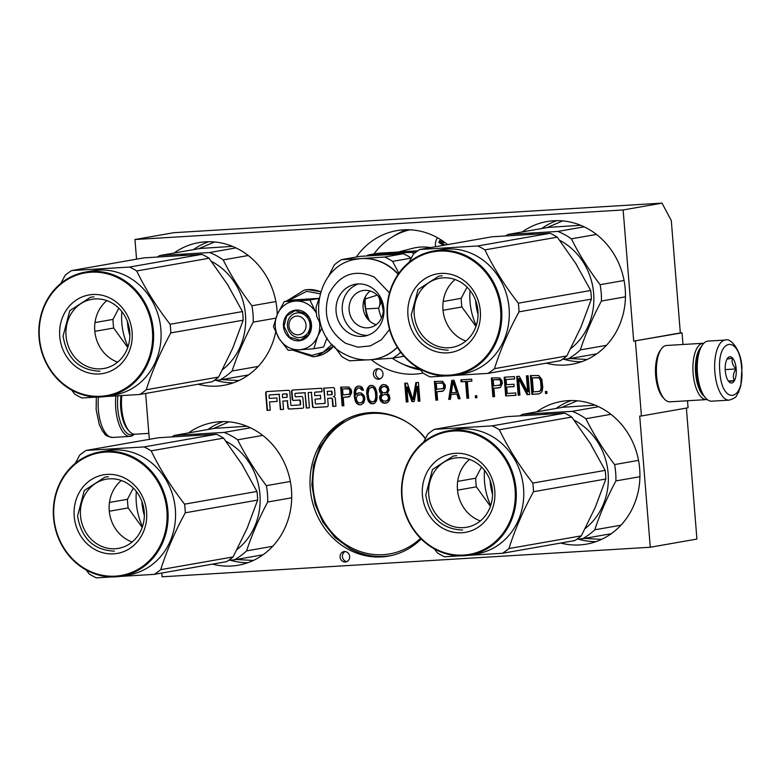 <?xml version="1.0" encoding="UTF-8"?>
<svg xmlns="http://www.w3.org/2000/svg" width="781" height="781" viewBox="0 0 781 781"><rect width="100%" height="100%" fill="white"/><g stroke="black" fill="none" stroke-linecap="round" stroke-linejoin="round"><path stroke-width="1.17" d="M662.005 203.138L623.14 209.962L134.967 239.513L173.831 232.689L662.005 203.138L671.289 220.506L680.329 332.94L682.038 332.833L633.694 341.131L680.329 332.94M635.402 341.024L641.426 415.98L688.071 407.789L687.505 400.76M682.975 344.489L682.038 332.833M161.804 573.039L162.106 576.808L650.27 547.247L696.916 539.056L686.382 408.082M134.967 239.513L136.548 259.155M623.14 209.962L633.694 341.131M641.426 415.98L639.717 416.078L650.27 547.247M145.637 393.448L149.327 439.342M212.52 564.136A72.438 65.76 -100 0 0 231.557 566.01A72.438 65.76 -100 0 0 238.283 565.219A72.438 65.76 -100 0 0 291.079 486.182A72.438 65.76 -100 0 0 219.949 421.72A72.438 65.76 -100 0 0 213.223 422.511A72.438 65.76 -100 0 0 188.485 432.938M425.381 438.717A72.438 65.76 -100 0 0 370.155 412.632A72.438 65.76 -100 0 0 363.429 413.422A72.438 65.76 -100 0 0 310.633 492.46A72.438 65.76 -100 0 0 381.763 556.912A72.438 65.76 -100 0 0 388.489 556.121A72.438 65.76 -100 0 0 421.184 538.978M560.729 543.049A72.438 65.76 -100 0 0 579.766 544.923A72.438 65.76 -100 0 0 586.492 544.132A72.438 65.76 -100 0 0 639.288 465.095A72.438 65.76 -100 0 0 568.158 400.643A72.438 65.76 -100 0 0 561.432 401.434A72.438 65.76 -100 0 0 536.693 411.851M198.042 384.242A72.438 65.76 -100 0 0 217.089 386.117A72.438 65.76 -100 0 0 223.805 385.326A72.438 65.76 -100 0 0 275.654 332.12M277.235 314.577A72.438 65.76 -100 0 0 205.471 241.837A72.438 65.76 -100 0 0 198.755 242.627A72.438 65.76 -100 0 0 174.007 253.044M371.297 359.66A72.438 65.76 -100 0 0 415.082 374.128A72.438 65.76 -100 0 0 421.808 373.338A72.438 65.76 -100 0 0 423.097 373.103M447.611 244.599A72.438 65.76 -100 0 0 403.474 229.848A72.438 65.76 -100 0 0 396.748 230.639A72.438 65.76 -100 0 0 356.302 257.037M546.251 363.165A72.438 65.76 -100 0 0 565.288 365.039A72.438 65.76 -100 0 0 572.014 364.249A72.438 65.76 -100 0 0 624.82 285.211A72.438 65.76 -100 0 0 553.68 220.759A72.438 65.76 -100 0 0 546.954 221.55A72.438 65.76 -100 0 0 522.216 231.967M340.096 557.058A5.272 4.784 -100 0 0 345.788 561.959A5.272 4.784 -100 0 0 349.654 556.482A5.272 4.784 -100 0 0 343.962 551.581A5.272 4.784 -100 0 0 340.096 557.058M373.416 374.284A5.272 4.784 -100 0 0 379.107 379.185A5.272 4.784 -100 0 0 382.973 373.699A5.272 4.784 -100 0 0 377.282 368.808A5.272 4.784 -100 0 0 373.416 374.284M324.828 402.752A0.703 0.644 -100 0 1 324.242 403.494L316.08 403.992A0.703 0.644 -100 0 1 315.387 403.328L315.046 399.15L320.747 398.798L320.464 395.323L314.772 395.664L314.548 392.892A0.703 0.644 -100 0 1 315.133 392.15L322.055 391.73L321.782 388.255L292.748 390.012A1.416 1.289 -100 0 0 291.577 391.506L292.192 399.111A1.416 1.289 -100 0 0 293.588 400.448L299.289 400.097A0.703 0.644 -100 0 1 299.982 400.76L300.265 404.246A0.703 0.644 -100 0 1 299.679 404.988L291.518 405.476A0.703 0.644 -100 0 1 290.825 404.812L289.761 391.613A1.416 1.289 -100 0 0 288.365 390.275L266.848 391.584A1.416 1.289 -100 0 0 265.667 393.077L267.063 410.396L270.236 410.21L269.562 401.903L277.177 401.434L276.894 397.959L269.279 398.417L269.064 395.645A0.703 0.644 -100 0 1 269.64 394.903L279.149 394.327L280.379 409.595L283.542 409.4L282.878 401.092L287.32 400.829L287.877 407.711A1.416 1.289 -100 0 0 289.282 409.049L302.442 408.258A1.416 1.289 -100 0 0 303.614 406.764L302.891 397.812A1.416 1.289 -100 0 0 301.495 396.475L295.794 396.816A0.703 0.644 -100 0 1 295.101 396.152L294.935 394.083A0.703 0.644 -100 0 1 295.521 393.341L305.02 392.765L306.25 408.024L309.413 407.828L308.192 392.57L311.355 392.384L312.468 406.227A1.416 1.289 -100 0 0 313.874 407.565L327.034 406.764A1.416 1.289 -100 0 0 328.205 405.271L327.659 398.378L330.822 398.193A1.416 1.289 -100 0 1 332.228 399.53L332.774 406.423L335.947 406.227L335.332 398.622A2.099 1.904 -100 0 0 333.262 396.65A2.099 1.904 -100 0 0 335 394.444L334.551 388.899A1.416 1.289 -100 0 0 333.155 387.571L323.646 388.137L325.208 402.684A0.703 0.644 80 0 1 324.632 403.426L324.369 403.474M351.684 392.452L351.167 389.68L348.951 387.015L340.662 387.112L342.166 405.847L343.874 405.749L343.201 397.373L349.722 396.582L351.684 392.452M362.091 390.217L363.516 390.139L362.15 387.415L360.637 386.302L358.04 386.058L355.316 387.825L354.183 391.506L354.349 397.099L355.589 401.834L358.089 404.49L360.968 404.714L363.692 402.947L364.825 399.267L364.668 397.275L363.936 395.323L361.466 393.068L358.586 392.833L355.609 395.02L355.824 390.598L357.913 388.069L359.621 387.972L362.091 390.217L363.487 390.051M366.621 393.155L368.437 401.454L370.907 403.709L374.324 403.504L376.413 400.975L377.047 398.134L376.881 392.531L375.358 387.815L372.879 385.56L369.462 385.765L367.382 388.303L366.748 391.144L366.621 393.155L367.402 393.019L367.685 396.602L369.218 401.317L371.688 403.572L373.22 403.836M434.382 381.44L435.896 400.175L437.604 400.077L436.93 391.701L443.452 390.9L445.219 387.991L445.277 385.189L442.681 381.333L434.382 381.44M460.107 398.71L454.044 380.249L451.76 380.386L448.714 399.403L450.422 399.296L451.174 394.444L456.875 394.102L458.398 398.818L460.107 398.71M471.861 381.167L471.704 379.175L460.878 379.83L461.034 381.831L465.593 381.548L466.94 398.3L468.649 398.193L467.302 381.45L471.861 381.167M380.962 393.487L381.567 393.849L379.986 395.547L379.576 397.578L380.406 400.731L382.875 402.986L387.435 402.713L389.514 400.175L389.924 398.154L389.104 395.001L387.259 393.507L388.997 390.197L388.177 387.044L385.707 384.789L383.11 384.545L380.386 386.312L379.215 389.582L380.015 392.345L380.962 393.487L382.339 393.712L380.757 395.411L380.357 397.441L381.177 400.594L383.647 402.85L386.351 403.084M414.242 401.483L417.044 386.497L418.225 401.249L419.944 401.141L418.431 382.407L415.863 382.563L412.944 399.56L407.321 383.08L404.753 383.227L406.266 401.971L407.975 401.864L406.784 387.112L411.958 401.629L414.242 401.483M475.492 397.783L476.918 397.695L476.752 395.703L475.326 395.782L475.492 397.783L476.908 397.607M502.378 383.334L501.871 380.552L499.655 377.887L491.356 377.984L492.87 396.728L494.578 396.621L493.904 388.255L500.426 387.454L502.378 383.334M515.938 395.332L515.753 392.941L507.201 393.458L506.693 387.073L514.093 386.624L513.908 384.232L506.498 384.682L506.078 379.498L514.63 378.98L514.435 376.588L504.184 377.213L505.688 395.947L515.938 395.332M518.223 395.196L519.931 395.088L518.613 378.746L527.058 394.659L529.616 394.503L528.112 375.759L526.404 375.866L527.683 391.818L519.277 376.296L516.71 376.452L518.223 395.196L519.921 395.001M538.685 375.524L530.387 375.622L531.9 394.366L538.734 393.946L541.204 392.599L542.209 390.93L542.775 387.298L541.848 379.341L538.685 375.524M545.568 393.536L546.993 393.448L546.837 391.457L545.411 391.545L545.568 393.536L546.983 393.36M345.163 551.542A5.272 4.784 -100 0 0 342.429 556.648A5.272 4.784 -100 0 0 346.93 561.598M378.482 368.759A5.272 4.784 -100 0 0 375.749 373.874A5.272 4.784 -100 0 0 380.249 378.814M332.774 406.423L335.947 406.179M327.659 398.378L331.212 398.125A1.416 1.289 80 0 1 332.618 399.462L333.165 406.354M311.355 392.384L312.859 406.159A1.416 1.289 -100 0 0 314.265 407.497L327.356 406.706M308.192 392.57L311.746 392.316M306.25 408.024L309.413 407.789M305.02 392.765L306.64 407.955M295.774 393.292A0.703 0.644 80 0 1 295.911 393.273L305.41 392.697M287.32 400.829L288.267 407.653A1.416 1.289 -100 0 0 289.663 408.98L302.755 408.19M282.878 401.092L287.711 400.76M280.379 409.595L283.542 409.351M279.149 394.327L280.76 409.527M269.904 394.864A0.703 0.644 80 0 1 270.031 394.835L279.539 394.259M269.562 401.903L277.177 401.395M267.063 410.396L270.226 410.162M266.917 391.574A1.416 1.289 -100 0 0 266.057 393.009L267.453 410.328M292.826 390.012A1.416 1.289 -100 0 0 291.967 391.437L292.582 399.042A1.416 1.289 -100 0 0 293.978 400.38L299.679 400.028A0.703 0.644 80 0 1 300.373 400.692L300.656 404.177A0.703 0.644 80 0 1 300.07 404.919L299.806 404.958M315.387 392.111A0.703 0.644 80 0 1 315.524 392.082L322.055 391.691M315.046 399.15L320.737 398.759M324.037 388.118L325.208 402.684M343.201 397.373L348.638 396.953M342.166 405.847L343.865 405.661M341.443 387.064L342.947 405.71M361.427 389.055L362.208 388.918L362.872 390.08M360.51 388.313L362.208 388.918M359.621 387.972L361.291 388.177M357.913 388.069L360.402 387.835M355.609 395.02L357.19 393.321M359.045 392.814L357.971 393.185M359.543 404.802L361.281 404.607M358.089 404.49L360.324 404.665M356.566 403.377L358.87 404.353M355.589 401.834L356.361 401.698L357.347 403.24M354.857 399.872L355.628 399.735L356.361 401.698M354.349 397.099L355.121 396.963L355.628 399.735M354.125 394.307L354.896 394.171L355.121 396.963M354.183 391.506L354.955 391.369L354.896 394.171M354.594 389.475L355.365 389.338L354.955 391.369M355.316 387.825L356.097 387.688L355.365 389.338M356.644 386.546L357.425 386.41L356.097 387.688M358.508 386.029L357.425 386.41M366.748 391.144L367.529 391.008L367.402 393.019M366.933 389.924L367.714 389.787L367.529 391.008M367.382 388.303L368.154 388.167L367.714 389.787M368.134 387.054L368.915 386.917L368.154 388.167M369.462 385.765L370.243 385.629L368.915 386.917M371.346 385.297L370.243 385.629M370.907 403.709L371.688 403.572M369.384 402.596L370.165 402.459M368.437 401.454L369.218 401.317M367.734 399.892L368.515 399.755M367.353 398.72L368.134 398.583M366.914 396.738L367.685 396.602M435.896 400.175L437.594 399.979M435.173 381.392L436.667 400.038M436.93 391.701L442.368 391.281M458.398 398.818L460.077 398.622M456.875 394.102L457.646 393.966L459.179 398.681M451.174 394.444L457.646 393.966M448.714 399.403L450.432 399.208M452.521 380.337L449.485 399.267M467.302 381.45L471.861 381.079M466.94 398.3L468.649 398.105M465.593 381.548L466.374 381.411L467.721 398.164M461.034 381.831L466.374 381.411M461.659 379.791L461.815 381.694M381.567 393.849L382.339 393.712M380.015 392.345L380.786 392.208L381.743 393.351M379.312 390.783L380.093 390.646L380.786 392.208M379.215 389.582L379.996 389.446L380.093 390.646M379.625 387.561L380.406 387.425L379.996 389.446M380.386 386.312L381.167 386.175L380.406 387.425M381.714 385.023L382.495 384.887L381.167 386.175M383.569 384.516L382.495 384.887M384.33 403.299L385.111 403.162M382.875 402.986L383.647 402.85M381.353 401.873L382.134 401.737M380.406 400.731L381.177 400.594M379.673 398.769L380.445 398.632M379.576 397.578L380.357 397.441M379.986 395.547L380.757 395.411M381.03 394.288L381.802 394.151M417.044 386.497L417.815 386.361L419.006 401.112L419.934 401.053M411.958 401.629L414.262 401.395M406.784 387.112L407.565 386.976L412.739 401.493M406.266 401.971L407.965 401.776M405.544 383.188L407.038 401.834M412.944 399.56L413.715 399.423L416.624 382.514M418.225 401.249L419.006 401.112M476.117 395.733L476.264 397.646M493.904 388.255L499.342 387.835M492.87 396.728L494.568 396.533M492.147 377.945L493.641 396.592M505.688 395.947L515.938 395.245M504.965 377.164L506.469 395.811M506.078 379.498L514.62 378.892M506.693 387.073L514.093 386.536M517.5 376.403L519.004 395.059M527.683 391.818L528.464 391.681L527.185 375.817M527.058 394.659L529.606 394.415M518.613 378.746L519.394 378.609L527.829 394.522M531.9 394.366L539.046 393.839M531.178 375.573L532.671 394.229M546.192 391.496L546.349 393.399M236.262 559.499L253.347 560.455M229.009 421.857L213.272 428.584M584.471 538.412L601.555 539.368M577.218 400.78L561.48 407.497M221.784 379.605L238.879 380.572M214.541 241.973L198.804 248.69M569.993 358.528L587.078 359.485M562.75 220.886L547.012 227.613M283.21 394.054A0.703 0.644 80 0 1 283.347 394.034L286.51 393.839A0.703 0.644 80 0 1 287.203 394.503L287.037 397.344L282.595 397.617L282.371 394.844A0.703 0.644 -100 0 1 282.888 394.112L283.278 394.044M327.483 391.359L331.3 391.125A0.703 0.644 80 0 1 331.993 391.789L332.218 394.571L327.376 394.903L327.483 391.359M343.308 388.87L349.605 388.889L350.718 392.023L350.025 394.063L343.005 394.981L342.527 389.006L343.308 388.87M364.053 397.627L363.487 401.268L361.095 402.703L359.104 402.82L357.298 401.727L356.146 398.193L357.639 395.303L361.232 394.59L363.673 396.445L364.053 397.627L363.272 397.763L363.37 398.954L364.141 398.818M372.078 387.122L374.45 388.186L375.788 390.5L376.491 395.674L375.446 400.546L372.488 402.01L370.116 400.956L368.778 398.632L368.076 393.468L369.12 388.596L372.078 387.122M437.028 383.188L443.335 383.207L444.35 385.15L443.745 388.391L436.735 389.309L436.257 383.325L437.028 383.188M453.81 381.772L457.236 392.384L451.33 392.833L453.029 381.909L453.81 381.772M384.682 394.376L386.995 394.63L389.182 396.904L388.557 399.745L386.37 401.083L383.286 400.956L381.099 398.691L381.724 395.84L384.682 394.376M386.351 386.663L388.255 388.948L387.845 390.978L385.697 392.706L382.612 392.589L380.64 389.494L382.163 387.005L385.179 386.331L386.351 386.663L385.58 386.8L386.81 387.923L387.591 387.786M494.012 379.742L500.309 379.761L501.422 382.895L500.728 384.945L493.709 385.863L493.231 379.878L494.012 379.742M538.197 377.467L540.95 379.703L541.692 388.87L539.32 391.418L533.413 391.867L532.291 377.916L539.368 377.799M381.85 317.291A7.712 7 -100 0 0 380.962 316.608M379.937 304.971A7.146 6.492 80 0 1 379.527 305.791M381.841 302.003A52.591 47.739 -100 0 0 383.305 310.662M287.037 397.344L286.822 394.571A0.703 0.644 -100 0 0 286.119 393.907L282.956 394.102A0.703 0.644 -100 0 0 282.888 394.112M327.093 391.427L331.3 391.125M331.827 394.639L331.613 391.857A0.703 0.644 -100 0 0 330.91 391.193M342.527 389.006L348.716 388.538M347.945 388.674L349.605 388.889M348.824 389.026L350.239 389.651M349.458 389.787L349.839 390.959L350.62 390.822M349.839 390.959L349.937 392.16L350.718 392.023M349.937 392.16L349.751 393.37L350.532 393.233M349.751 393.37L349.244 394.2L350.025 394.063M349.244 394.2L348.424 394.659M363.37 398.954L363.185 400.175L363.956 400.038M363.185 400.175L362.706 401.405L363.487 401.268M362.706 401.405L361.915 402.254L362.696 402.117M361.915 402.254L361.095 402.703M358.459 394.844L361.232 394.59M360.451 394.727L362.12 394.942M361.339 395.079L363.038 395.684M362.257 395.821L363.673 396.445M362.892 396.582L363.272 397.763M371.297 387.259L373.533 387.435M372.762 387.571L374.45 388.186M373.679 388.323L375.007 390.637L375.788 390.5M375.007 390.637L375.485 393.019L376.266 392.882M376.491 395.674L375.71 395.811L375.485 393.019M375.71 395.811L375.622 398.212L376.393 398.076M375.622 398.212L374.675 400.673L375.446 400.546M374.675 400.673L373.884 401.522L374.655 401.385M373.884 401.522L372.488 402.01M436.257 383.325L442.446 382.866M441.665 383.002L443.335 383.207M442.554 383.344L443.969 383.969M443.188 384.106L443.569 385.287L444.35 385.15M443.569 385.287L443.667 386.488L444.438 386.351M443.667 386.488L443.471 387.698L444.252 387.561M443.471 387.698L442.973 388.528L443.745 388.391M442.973 388.528L442.144 388.977M453.029 381.909L456.455 392.521M383.91 394.512L385.824 394.307M385.053 394.444L386.995 394.63M386.224 394.766L388.196 395.362M387.425 395.498L388.411 397.041L389.182 396.904M388.411 397.041L388.499 398.242L389.28 398.105M388.499 398.242L387.776 399.882L388.557 399.745M387.776 399.882L386.702 400.751L387.474 400.614M386.702 400.751L385.589 401.219M386.81 387.923L387.483 389.084L388.255 388.948M387.483 389.084L387.542 389.885L388.323 389.748M387.542 389.885L387.073 391.115L387.845 390.978M387.073 391.115L386.029 392.374L386.8 392.238M386.029 392.374L384.916 392.843M383.266 386.536L385.179 386.331M384.408 386.468L385.58 386.8M493.231 379.878L499.42 379.41M498.639 379.546L500.309 379.761M499.528 379.898L500.943 380.523M500.162 380.659L500.543 381.841L501.324 381.704M500.543 381.841L500.641 383.032L501.422 382.895M500.641 383.032L500.455 384.252L501.226 384.115M500.455 384.252L499.947 385.082L500.728 384.945M499.947 385.082L499.127 385.531M538.587 377.936L540.286 378.541M539.505 378.678L540.179 379.839L540.95 379.703M540.179 379.839L540.589 381.421L541.37 381.284M540.589 381.421L541.067 387.396L541.848 387.259M541.067 387.396L540.911 389.006L541.692 388.87M540.911 389.006L540.442 390.236L541.213 390.1M540.442 390.236L539.651 391.086L540.423 390.949M539.651 391.086L538.539 391.554M532.291 377.916L537.416 377.604M298.244 334.805A9.411 8.542 -100 0 0 306.025 324.916A9.411 8.542 -100 0 0 296.741 316.061A9.411 8.542 80 0 0 288.96 325.95A9.411 8.542 80 0 0 298.244 334.805M133.629 434.099A28.604 11.93 -93.5 0 1 117.746 408.346A28.604 11.93 -93.5 0 1 117.902 395.987M134.312 434.207A30.108 12.564 -93.5 0 1 130.017 436.403A30.108 12.564 -93.5 0 1 115.754 408.531A30.108 12.564 -93.5 0 1 115.852 396.113M725.5 340.028L708.084 341.082A30.108 12.564 86.5 0 0 707.498 341.151A30.108 12.564 86.5 0 0 702.529 344.782A30.108 12.564 86.5 0 0 697.472 373.318A30.108 12.564 86.5 0 0 705.77 398.173A30.108 12.564 86.5 0 0 711.725 401.18L729.132 400.126C738.23 397.304 735.702 395.674 738.445 392.579L740.866 385.511L741.95 367.861C741.374 349.673 730.05 337.48 725.5 340.028A30.108 12.564 86.5 0 0 714.879 372.264A30.108 12.564 86.5 0 0 729.132 400.126M702.529 344.782L701.533 346.178A28.604 11.93 86.5 0 0 696.72 373.289A28.604 11.93 86.5 0 0 704.608 396.904L705.77 398.173M719.848 371.785C721.898 405.739 745.006 401.688 741.608 367.958C739.558 333.995 716.45 338.056 719.848 371.785M725.285 370.829A13.17 5.496 86.5 0 0 728.917 381.704A13.17 5.496 86.5 0 0 734.365 380.757A13.17 5.496 86.5 0 0 736.171 368.915A13.17 5.496 86.5 0 0 727.501 358.342A13.17 5.496 86.5 0 0 725.285 370.829M728.819 381.597L734.208 380.65C732.685 376.872 733.281 372.967 735.995 368.935C732.685 365.469 731.485 361.876 732.393 358.157L727.013 359.104M735.995 368.935L725.217 369.589M734.208 380.65L728.351 381.001M700.791 347.33A26.339 10.993 86.5 0 0 695.607 373.25A26.339 10.993 86.5 0 0 703.73 395.86M703.788 343.279A28.223 11.774 86.5 0 0 703.076 343.269A28.223 11.774 86.5 0 0 702.519 343.337A28.223 11.774 86.5 0 0 693.128 373.484A28.223 11.774 86.5 0 0 706.493 399.608A28.223 11.774 86.5 0 0 707.186 399.521M703.076 343.269L666.554 345.475A28.223 11.774 86.5 0 0 665.998 345.544A28.223 11.774 86.5 0 0 661.341 348.951A28.223 11.774 86.5 0 0 656.596 375.7A28.223 11.774 86.5 0 0 664.377 399.003A28.223 11.774 86.5 0 0 669.961 401.825L706.493 399.608M661.341 348.951L660.101 350.698A26.339 10.993 86.5 0 0 655.669 375.671A26.339 10.993 86.5 0 0 662.932 397.422L664.377 399.003M148.849 433.377L135.025 434.216A28.223 11.774 -93.5 0 1 129.431 431.395A28.223 11.774 -93.5 0 1 121.66 408.092A28.223 11.774 -93.5 0 1 121.826 395.723M129.431 431.395L127.986 429.804A26.339 10.993 -93.5 0 1 120.723 408.053A26.339 10.993 -93.5 0 1 120.977 395.782M275.303 326.78A24.465 22.21 -100 0 0 279.256 338.769L273.438 326.712L277.187 314.684A24.465 22.21 -100 0 0 275.303 326.78M319.654 298.313L294.037 299.865L284.284 301.573L295.804 301.056A24.465 22.21 80 0 1 315.573 311.844L316.373 313.093M287.476 325.892A12.418 11.276 80 0 1 296.595 312.986A12.418 11.276 80 0 1 309.998 324.535A12.418 11.276 80 0 1 300.89 337.441A12.418 11.276 80 0 1 287.476 325.892M332.169 344.382L323.168 352.172L311.98 355.404L293.988 350.083M287.701 300.978L306.816 291.284L320.005 293.802M283.493 326.282A15.425 14.009 80 0 1 296.253 310.067A15.425 14.009 80 0 1 311.492 324.584A15.425 14.009 80 0 1 298.732 340.799A15.425 14.009 80 0 1 283.493 326.282M321.948 328.069L317.691 336.445L313.825 348.746L323.578 347.028L327.054 337.851M313.825 348.746L299.455 349.79C291.049 349.995 284.313 346.325 279.256 338.769L288.209 350.298L299.455 349.79C307.812 348.98 313.894 344.528 317.691 336.445A24.465 22.21 -100 0 0 319.409 321.84M316.383 313.191A24.465 22.21 -100 0 0 315.885 312.341M277.187 314.684L277.411 314.157A24.465 22.21 80 0 1 295.267 301.095M277.411 314.157L284.284 301.573M295.804 301.056L309.911 300.021L315.573 311.844M318.951 298.44L309.911 300.021M283.991 326.233L286.705 315.983L295.042 310.584L305.898 313.718L311.307 324.574L308.593 334.834L300.255 340.233L289.4 337.089L283.991 326.233M228.589 286.236A63.036 57.218 -100 0 0 227.115 283.864M275.859 301.564L251.902 305.771C240.538 290.805 230.971 275.517 223.181 259.917A69.616 63.202 -100 0 0 209.63 252.527L159.802 255.543L200.112 248.465L232.474 246.357M275.83 318.15L253.21 322.114A69.616 63.202 -100 0 0 251.902 305.771M222.526 369.677A63.036 57.218 -100 0 0 211.475 261.391M185.683 255.153A63.036 57.218 -100 0 0 183.223 255.25A63.036 57.218 80 0 0 181.251 255.407M235.96 247.899L209.63 252.527M157.469 256.9A69.616 63.202 80 0 1 159.802 255.543M214.316 380.337L219.881 379.947A69.616 63.202 -100 0 0 232.113 370.995C237.365 355.013 244.394 338.72 253.21 322.114M248.26 255.514L223.181 259.917M258.228 366.406L232.113 370.995M248.553 374.909L219.881 379.947M127.742 347.525L113.684 328.04A71.501 64.911 80 0 1 113.216 323.734A71.501 64.911 80 0 1 112.991 319.409L94.989 322.573M209.074 258.247L136.714 270.958A71.501 64.911 -100 0 0 129.558 267.053L71.618 270.558L143.987 257.857L201.918 254.342A71.501 64.911 -100 0 1 209.074 258.247L227.574 284.596L242.471 311.57A71.501 64.911 80 0 1 242.94 315.885A71.501 64.911 80 0 1 243.174 320.2L170.805 332.911C160.251 352.27 152.07 371.219 146.272 389.748A71.501 64.911 80 0 1 139.809 394.473L212.168 381.763A71.501 64.911 80 0 0 218.631 377.038L146.272 389.748M218.631 377.038L232.699 348.306L243.174 320.2M129.744 331.964A35.116 31.875 80 0 1 103.971 368.476A35.116 31.875 80 0 1 66.043 335.82A35.116 31.875 -100 0 1 91.816 299.308A35.116 31.875 -100 0 1 129.744 331.964M117.658 362.12A35.116 31.875 80 0 1 94.765 330.773A35.116 31.875 -100 0 1 106.86 300.617M132.106 332.042A39.89 36.209 -100 0 0 92.724 294.505A39.89 36.209 -100 0 0 59.737 336.426A39.89 36.209 -100 0 0 99.119 373.962A39.89 36.209 -100 0 0 132.106 332.042M152.422 330.812A62.285 56.535 80 0 1 100.915 396.26A62.285 56.535 80 0 1 39.421 337.656A62.285 56.535 -100 0 1 90.928 272.208A62.285 56.535 -100 0 1 152.422 330.812M242.471 311.57L170.112 324.281C156.6 306.923 145.471 289.146 136.714 270.958M201.918 254.342L129.558 267.053M71.618 270.558A71.501 64.911 -100 0 0 65.155 275.283L60.889 283.396M118.849 308.202L112.991 319.409M128.025 346.696A63.974 58.077 80 0 1 121.856 311.58M127.381 321.43A57.765 52.434 -100 0 0 127.469 322.67A57.765 52.434 -100 0 0 129.871 335.557M71.686 390.09L74.712 394.073A71.501 64.911 80 0 0 81.868 397.978L139.809 394.473M170.805 332.911A71.501 64.911 80 0 0 170.58 328.586A71.501 64.911 -100 0 0 170.112 324.281M85.334 272.1L92.793 270.782A63.036 57.218 -100 0 1 160.876 329.406A63.036 57.218 80 0 1 114.592 394.952L107.134 396.27A63.036 57.218 80 0 1 39.05 337.646A63.036 57.218 -100 0 1 85.334 272.1A63.036 57.218 -100 0 1 153.408 330.714A63.036 57.218 80 0 1 107.134 396.27M113.684 328.04L94.823 331.359M99.958 371.248C79.203 370.292 66.912 358.577 63.076 336.103L69.802 310.662L90.508 297.258L93.974 296.848M437.506 237.736A11.285 10.251 -100 0 0 435.622 246.708M443.081 245.39L442.319 244.56A52.669 12.955 -156.6 0 1 438.776 242.491A52.142 17.719 -61.4 0 1 439.644 240.489A52.669 12.955 23.4 0 0 443.178 242.549L444.858 242.461M440.621 241.065L440.103 242.266L443.833 244.297A1.884 1.708 80 0 1 444.614 245.127M440.103 242.266L438.776 242.491M365.186 298.898L377.262 295.159M365.781 308.925L378.609 308.173A11.666 10.592 -100 0 0 378.97 307.411A11.666 10.592 -100 0 0 378.316 296.263M381.05 300.265A6.111 5.555 80 0 1 380.601 303.819A6.111 5.555 80 0 1 379.644 305.351M410.025 229.809A70.563 64.052 -100 0 0 373.972 253.932M398.369 252.009L412.553 248.348A51.937 47.143 80 0 1 430.487 247.606M367.138 318.306L363.936 300.099M378.609 308.173A51.937 47.143 -100 0 0 381.509 318.052M392.238 358.245A70.563 64.052 -100 0 0 419.29 368.671M367.197 359.895L349.683 360.812A56.076 50.902 80 0 1 345.602 358.821A56.076 50.902 80 0 1 341.678 356.448L334.698 346.92M414.076 253.62A56.076 50.902 -100 0 0 411.323 252.331L417.103 251.316M417.796 250.828L377.916 253.249L368.271 254.938A56.076 50.902 -100 0 0 366.631 255.963M411.323 252.331L368.271 254.938M369.598 320.991A42.145 38.259 80 0 1 365.342 296.731M373.425 292.338A18.812 17.084 80 0 1 383.207 311.99A18.812 17.084 80 0 1 369.452 327.62A18.812 17.084 80 0 1 358.967 325.833A18.812 17.084 -100 0 1 349.185 306.181A18.812 17.084 -100 0 1 362.94 290.552A18.812 17.084 -100 0 1 373.425 292.338M376.149 324.711A18.812 17.084 80 0 1 372.957 323.373A18.812 17.084 -100 0 1 370.233 291.001M367.607 335.352A26.339 23.918 80 0 1 356.077 332.53A26.339 23.918 -100 0 1 342.244 306.748A26.339 23.918 -100 0 1 358.567 283.913M370.096 286.734A26.339 23.918 80 0 1 383.793 314.235A26.339 23.918 80 0 1 364.532 336.123A26.339 23.918 80 0 1 349.859 333.624A26.339 23.918 -100 0 1 336.172 306.113A26.339 23.918 -100 0 1 355.423 284.235A26.339 23.918 -100 0 1 370.096 286.734M398.251 274.121A50.804 46.118 80 0 0 385.404 263.929A50.804 46.118 -100 0 0 361.818 258.55L384.594 257.027A56.076 50.902 -100 0 1 388.684 259.019A56.076 50.902 80 0 1 392.609 261.391L398.876 273.233M356.946 259.126A50.804 46.118 -100 0 1 357.102 259.107A50.804 46.118 -100 0 1 361.818 258.55L341.541 259.634L360.187 256.353L403.24 253.747A56.076 50.902 80 0 1 411.255 258.12L392.609 261.391M384.594 257.027L403.24 253.747M400.35 351.753L399.97 352.914L401.092 352.719M399.97 352.914A56.076 50.902 80 0 1 392.736 358.206L371.522 359.641M397.373 347.379A50.804 46.118 80 0 1 374.675 359.182A50.804 46.118 80 0 1 374.519 359.201M320.454 323.822L316.852 316.822A56.076 50.902 -100 0 1 316.08 307.158L318.824 299.143M328.157 277.03L334.307 264.925A56.076 50.902 -100 0 1 341.541 259.634M392.736 358.206L404.002 356.234M576.798 265.149A63.036 57.218 -100 0 0 575.314 262.787M624.068 280.486L600.101 284.694C588.747 269.718 579.17 254.43 571.38 238.83A69.616 63.202 -100 0 0 557.829 231.44L508.011 234.456L548.311 227.378L580.683 225.279M625.444 296.819L601.419 301.036A69.616 63.202 -100 0 0 600.101 284.694M570.726 348.599A63.036 57.218 -100 0 0 559.684 240.304M533.892 234.075A63.036 57.218 -100 0 0 531.422 234.163A63.036 57.218 80 0 0 529.45 234.32M584.168 226.822L557.829 231.44M505.678 235.823A69.616 63.202 80 0 1 508.011 234.456M562.525 359.25L568.09 358.86A69.616 63.202 -100 0 0 580.322 349.908C585.574 333.936 592.603 317.642 601.419 301.036M596.459 234.427L571.38 238.83M606.437 345.329L580.322 349.908M596.752 353.832L568.09 358.86M475.951 326.438L461.893 306.962A71.501 64.911 80 0 1 461.425 302.657A71.501 64.911 80 0 1 461.2 298.332L443.198 301.495M557.283 237.17L484.913 249.871A71.501 64.911 -100 0 0 477.757 245.966L419.827 249.481L492.196 236.77L550.127 233.265A71.501 64.911 -100 0 1 557.283 237.17L575.782 263.509L590.68 290.493A71.501 64.911 80 0 1 591.149 294.798A71.501 64.911 80 0 1 591.373 299.123L519.014 311.834C508.46 331.193 500.279 350.132 494.471 368.661A71.501 64.911 80 0 1 488.018 373.386L560.377 360.685A71.501 64.911 80 0 0 566.84 355.951L494.471 368.661M566.84 355.951L580.908 327.219L591.373 299.123M477.952 310.877A35.116 31.875 80 0 1 452.17 347.389A35.116 31.875 80 0 1 414.252 314.733A35.116 31.875 -100 0 1 440.025 278.221A35.116 31.875 -100 0 1 477.952 310.877M465.866 341.033A35.116 31.875 80 0 1 442.973 309.686A35.116 31.875 -100 0 1 455.069 279.53M480.315 310.965A39.89 36.209 -100 0 0 440.933 273.428A39.89 36.209 -100 0 0 407.946 315.348A39.89 36.209 -100 0 0 447.328 352.875A39.89 36.209 -100 0 0 480.315 310.965M500.621 309.735A62.285 56.535 80 0 1 449.114 375.173A62.285 56.535 80 0 1 387.63 316.578A62.285 56.535 -100 0 1 439.137 251.131A62.285 56.535 -100 0 1 500.621 309.735M590.68 290.493L518.32 303.194C504.809 285.836 493.68 268.068 484.913 249.871M550.127 233.265L477.757 245.966M419.827 249.481A71.501 64.911 -100 0 0 413.364 254.206L409.098 262.309M467.048 287.125L461.2 298.332M476.234 325.618A63.974 58.077 80 0 1 470.064 290.493M475.59 300.343A57.765 52.434 -100 0 0 475.678 301.583A57.765 52.434 -100 0 0 478.07 314.479M419.895 369.013L422.921 372.996A71.501 64.911 80 0 0 430.077 376.901L488.018 373.386M519.014 311.834A71.501 64.911 80 0 0 518.779 307.509A71.501 64.911 -100 0 0 518.32 303.194M433.533 251.013L441.001 249.705A63.036 57.218 -100 0 1 509.085 308.329A63.036 57.218 80 0 1 462.801 373.874L455.343 375.183A63.036 57.218 80 0 1 387.259 316.559A63.036 57.218 -100 0 1 433.533 251.013A63.036 57.218 -100 0 1 501.617 309.637A63.036 57.218 80 0 1 455.343 375.183M461.893 306.962L443.032 310.272M448.167 350.171C427.412 349.214 415.111 337.49 411.284 315.016L418.011 289.575L438.717 276.181L442.183 275.771M243.067 466.12A63.036 57.218 -100 0 0 241.583 463.748M290.337 481.457L266.37 485.665C255.016 470.689 245.439 455.401 237.649 439.801A69.616 63.202 -100 0 0 224.098 432.41L174.28 435.427L214.58 428.349L246.952 426.25M291.713 497.79L267.688 502.007A69.616 63.202 -100 0 0 266.37 485.665M236.994 549.57A63.036 57.218 -100 0 0 225.953 441.275M200.151 435.046A63.036 57.218 -100 0 0 197.691 435.134A63.036 57.218 80 0 0 195.719 435.29M250.428 427.793L224.098 432.41M171.947 436.784A69.616 63.202 80 0 1 174.28 435.427M228.794 560.221L234.349 559.831A69.616 63.202 -100 0 0 246.591 550.878C251.833 534.897 258.872 518.613 267.688 502.007M262.728 435.398L237.649 439.801M272.706 546.29L246.591 550.878M263.021 554.793L234.349 559.831M142.21 527.409L128.162 507.933A71.501 64.911 80 0 1 127.694 503.618A71.501 64.911 80 0 1 127.459 499.303L109.467 502.456M223.551 438.131L151.182 450.842A71.501 64.911 -100 0 0 144.026 446.937L86.095 450.442L158.455 437.741L216.396 434.236A71.501 64.911 -100 0 1 223.551 438.131L242.042 464.48L256.949 491.464A71.501 64.911 80 0 1 257.418 495.769A71.501 64.911 80 0 1 257.642 500.094L185.273 512.795C174.729 532.154 166.548 551.103 160.74 569.632A71.501 64.911 80 0 1 154.277 574.357L226.646 561.646A71.501 64.911 80 0 0 233.109 556.921L160.74 569.632M233.109 556.921L247.167 528.19L257.642 500.094M144.221 511.848A35.116 31.875 80 0 1 118.439 548.36A35.116 31.875 80 0 1 80.511 515.704A35.116 31.875 -100 0 1 106.294 479.192A35.116 31.875 -100 0 1 144.221 511.848M132.135 542.004A35.116 31.875 80 0 1 109.242 510.657A35.116 31.875 -100 0 1 121.328 480.5M146.584 511.936A39.89 36.209 -100 0 0 107.202 474.399A39.89 36.209 -100 0 0 74.205 516.309A39.89 36.209 -100 0 0 113.587 553.846A39.89 36.209 -100 0 0 146.584 511.936M166.89 510.706A62.285 56.535 80 0 1 115.383 576.144A62.285 56.535 80 0 1 53.899 517.539A62.285 56.535 -100 0 1 105.406 452.101A62.285 56.535 -100 0 1 166.89 510.706M256.949 491.464L184.58 504.165C171.078 486.807 159.949 469.03 151.182 450.842M216.396 434.236L144.026 446.937M86.095 450.442A71.501 64.911 -100 0 0 79.633 455.177L75.357 463.279M133.317 488.086L127.459 499.303M142.493 526.589A63.974 58.077 80 0 1 136.333 491.464M141.859 501.314A57.765 52.434 -100 0 0 141.947 502.554A57.765 52.434 -100 0 0 144.339 515.44M86.154 569.984L89.19 573.967A71.501 64.911 80 0 0 96.346 577.862L154.277 574.357M185.273 512.795A71.501 64.911 80 0 0 185.048 508.48A71.501 64.911 -100 0 0 184.58 504.165M99.802 451.984L107.261 450.676A63.036 57.218 -100 0 1 175.344 509.29A63.036 57.218 80 0 1 129.07 574.845L121.602 576.153A63.036 57.218 80 0 1 53.528 517.53A63.036 57.218 -100 0 1 99.802 451.984A63.036 57.218 -100 0 1 167.886 510.608A63.036 57.218 80 0 1 121.602 576.153M128.162 507.933L109.291 511.243M114.436 551.142C93.671 550.175 81.38 538.46 77.553 515.987L84.27 490.546L104.976 477.142L108.452 476.732M591.276 445.043A63.036 57.218 -100 0 0 589.792 442.671M638.546 460.37L614.579 464.578C603.225 449.602 593.648 434.324 585.857 418.723A69.616 63.202 -100 0 0 572.307 411.333L522.479 414.35L562.789 407.272L595.151 405.163M639.912 476.703L615.897 480.92A69.616 63.202 -100 0 0 614.579 464.578M585.203 528.483A63.036 57.218 -100 0 0 574.162 420.188M548.36 413.959A63.036 57.218 -100 0 0 545.899 414.047A63.036 57.218 80 0 0 543.927 414.203M598.637 406.706L572.307 411.333M520.156 415.707A69.616 63.202 80 0 1 522.479 414.35M577.003 539.134L582.558 538.753A69.616 63.202 -100 0 0 594.79 529.801C600.042 513.82 607.081 497.526 615.897 480.92M610.937 414.32L585.857 418.723M620.905 525.213L594.79 529.801M611.23 533.716L582.558 538.753M490.419 506.332L476.361 486.846A71.501 64.911 80 0 1 475.902 482.541A71.501 64.911 80 0 1 475.668 478.216L457.666 481.379M571.76 417.054L499.391 429.755A71.501 64.911 -100 0 0 492.235 425.86L434.304 429.365L506.664 416.654L564.604 413.149A71.501 64.911 -100 0 1 571.76 417.054L590.251 443.403L605.158 470.377A71.501 64.911 80 0 1 605.626 474.682A71.501 64.911 80 0 1 605.851 479.007L533.482 491.718C522.928 511.077 514.757 530.016 508.948 548.545A71.501 64.911 80 0 1 502.486 553.28L574.855 540.569A71.501 64.911 80 0 0 581.318 535.844L508.948 548.545M581.318 535.844L595.376 507.113L605.851 479.007M492.43 490.761A35.116 31.875 80 0 1 466.647 527.273A35.116 31.875 80 0 1 428.72 494.617A35.116 31.875 -100 0 1 454.503 458.105A35.116 31.875 -100 0 1 492.43 490.761M480.335 520.927A35.116 31.875 80 0 1 457.451 489.58A35.116 31.875 -100 0 1 469.537 459.423M494.783 490.849A39.89 36.209 -100 0 0 455.401 453.312A39.89 36.209 -100 0 0 422.414 495.232A39.89 36.209 -100 0 0 461.796 532.769A39.89 36.209 -100 0 0 494.783 490.849M515.099 489.619A62.285 56.535 80 0 1 463.592 555.066A62.285 56.535 80 0 1 402.098 496.462A62.285 56.535 -100 0 1 453.615 431.014A62.285 56.535 -100 0 1 515.099 489.619M605.158 470.377L532.788 483.088C519.287 465.73 508.148 447.952 499.391 429.755M564.604 413.149L492.235 425.86M434.304 429.365A71.501 64.911 -100 0 0 427.842 434.09L423.566 442.192M481.526 467.009L475.668 478.216M490.702 505.502A63.974 58.077 80 0 1 484.542 470.387M490.068 480.227A57.765 52.434 -100 0 0 490.156 481.467A57.765 52.434 -100 0 0 492.547 494.363M434.363 548.897L437.399 552.88A71.501 64.911 80 0 0 444.555 556.785L502.486 553.28M533.482 491.718A71.501 64.911 80 0 0 533.257 487.393A71.501 64.911 -100 0 0 532.788 483.088M448.011 430.897L455.469 429.589A63.036 57.218 -100 0 1 523.553 488.213A63.036 57.218 80 0 1 477.279 553.758L469.811 555.066A63.036 57.218 80 0 1 401.727 496.443A63.036 57.218 -100 0 1 448.011 430.897A63.036 57.218 -100 0 1 516.095 489.521A63.036 57.218 80 0 1 469.811 555.066M476.361 486.846L457.5 490.165M462.645 530.055C441.88 529.098 429.589 517.383 425.762 494.91L432.479 469.459L453.185 456.065L456.651 455.655M506.566 555.945L325.14 566.928M223.083 421.613A72.438 65.76 -100 0 0 207.922 429.521M229.887 560.143A72.438 65.76 -100 0 0 247.86 562.701M571.292 400.536A72.438 65.76 -100 0 0 556.121 408.443M578.096 539.066A72.438 65.76 -100 0 0 596.069 541.623M208.615 241.729A72.438 65.76 -100 0 0 193.444 249.637M215.419 380.259A72.438 65.76 -100 0 0 233.382 382.817M406.608 229.741A72.438 65.76 -100 0 0 393.517 236.233M403.25 364.278A72.438 65.76 -100 0 0 420.598 369.95M556.814 220.642A72.438 65.76 -100 0 0 541.653 228.55M563.618 359.172A72.438 65.76 -100 0 0 581.591 361.73M130.017 436.403L112.601 437.458A30.108 12.564 -93.5 0 1 98.347 409.586A30.108 12.564 -93.5 0 1 98.445 397.148M304.59 289.995A33.681 30.576 80 0 1 304.727 289.966A33.681 30.576 80 0 1 307.851 289.595A33.681 30.576 80 0 1 320.6 291.782M333.721 345.983A33.681 30.576 80 0 1 316.383 356.312A33.681 30.576 80 0 1 316.237 356.341M286.305 301.222L304.453 290.015A33.681 30.576 80 0 1 307.577 289.644A33.681 30.576 80 0 1 320.552 291.928M333.585 345.846A33.681 30.576 80 0 1 316.1 356.361A33.681 30.576 80 0 1 312.976 356.732M443.833 244.297L442.319 244.56M389.494 292.924L374.294 277.021C354.759 268.801 339.735 274.258 329.221 293.402C322.348 314.528 327.825 331.173 345.661 343.328L357.874 347.164L370.37 345.905L381.431 339.725L389.543 329.475M398.095 274.346A50.804 46.118 -100 0 0 385.092 263.988A50.804 46.118 -100 0 0 356.79 259.155C312.585 264.691 304.424 335.029 344.772 354.242C354.164 359.28 364.024 360.939 374.363 359.231A50.804 46.118 -100 0 0 397.285 347.223M350.298 548.692A72.818 66.102 -100 0 0 390.871 555.613A72.818 66.102 -100 0 0 391.759 555.447M425.508 438.463A70.934 64.393 -100 0 0 404.753 420.9A70.934 64.393 -100 0 0 318.931 452.082A70.934 64.393 -100 0 0 350.249 547.159A70.934 64.393 -100 0 0 420.529 538.324M112.601 437.458C103.229 435.749 105.552 433.826 102.448 431.092L99.197 424.366L96.151 409.615L96.327 397.265M304.453 290.015L307.899 289.595L320.62 291.723M333.78 346.042L316.383 356.312L312.927 356.732L292.611 350.142M444.252 242.725L445.033 242.588M391.642 555.476L390.871 555.613C376.745 557.966 363.165 555.652 350.122 548.672L334.961 537.445L322.992 522.284L315.104 504.301L311.863 484.825L313.503 465.271L319.907 447.083L330.627 431.59L344.87 419.953"/></g></svg>
